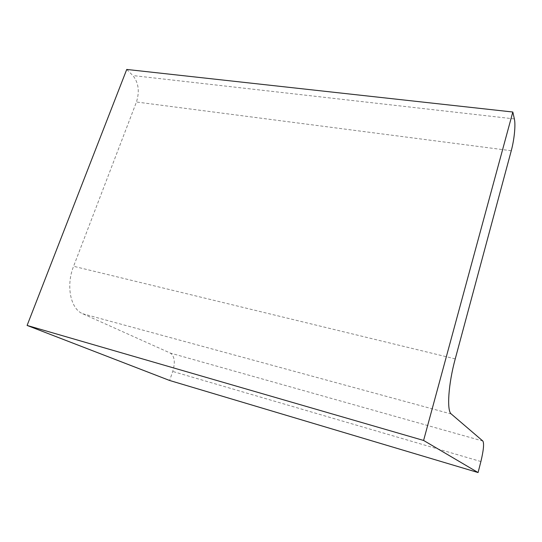 <?xml version="1.0" encoding="UTF-8"?>
<svg xmlns="http://www.w3.org/2000/svg" width="542" height="542" viewBox="0 0 542 542"><rect width="100%" height="100%" fill="white"/><g stroke="black" fill="none" stroke-linecap="round" stroke-linejoin="round"><path stroke-width="0.41" stroke-dasharray="2.71 2.03" d="M126.733 69.451L132.885 75.562C138.556 82.601 139.748 91.415 136.448 102.004L73.583 266.285C65.745 285.878 70.582 308.981 82.723 313.757L170.263 353.052C174.605 356.06 175.432 362.192 172.735 371.446L169.619 380.477M514.365 118.922L132.885 75.562M511.262 150.73L136.448 102.004M455.246 358.885L73.583 266.285M451.29 414.013L82.723 313.757M482.888 441.066L170.263 353.052M480.889 461.54L172.735 371.446"/><path stroke-width="0.81" d="M478.078 472.549L423.593 440.45L27.1 325.437L169.619 380.477L478.078 472.549L480.889 461.54C483.552 450.388 484.223 443.566 482.888 441.066L451.29 414.013C446.608 410.971 448.315 384.122 455.246 358.885L511.262 150.73C514.277 139.728 515.774 124.802 514.365 118.922L512.82 112.018L126.733 69.451L27.1 325.437M423.593 440.45L512.82 112.018"/></g></svg>
